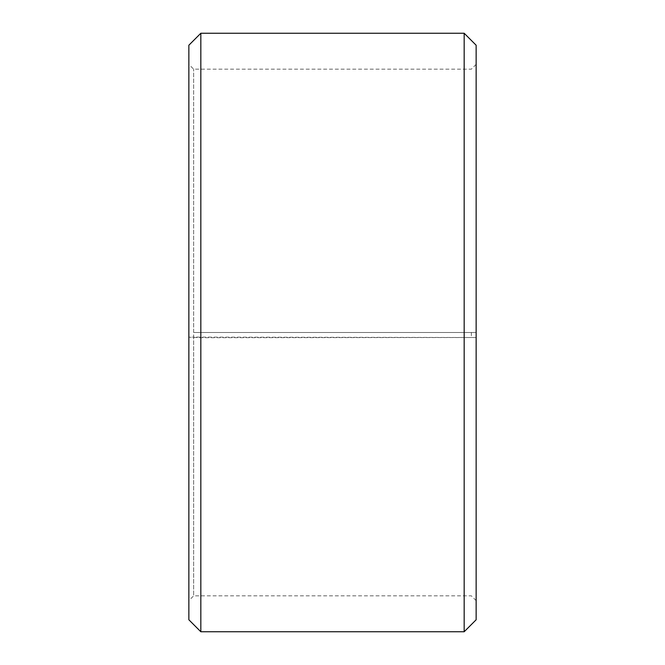 <?xml version="1.0" encoding="UTF-8"?>
<svg xmlns="http://www.w3.org/2000/svg" width="665" height="665" viewBox="0 0 665 665"><rect width="100%" height="100%" fill="white"/><g stroke="black" fill="none" stroke-linecap="round" stroke-linejoin="round"><path stroke-width="0.5" stroke-dasharray="3.33 2.49" d="M193.648 332.5L476.14 332.5L193.648 332.5L193.648 69.16L193.648 595.84L193.648 337.097L188.86 337.18L200.83 337.72L476.14 337.512L193.648 337.097M471.352 332.5L471.352 337.097M476.14 45.22L476.14 337.18M464.17 332.5L464.17 33.25M200.83 332.5L200.83 33.25M476.14 600.628L471.352 595.84L193.648 595.84L188.86 600.628L188.86 45.22M188.86 600.628L188.86 337.18M188.86 619.78L188.86 337.512M200.83 631.75L200.83 337.72M464.17 631.75L464.17 337.72M476.14 619.78L476.14 337.512M476.14 64.372L471.352 69.16L193.648 69.16L188.86 64.372"/><path stroke-width="1" d="M476.14 45.22L476.14 619.78L464.17 631.75L464.17 33.25L476.14 45.22M200.83 631.75L188.86 619.78L188.86 45.22L200.83 33.25L200.83 631.75L464.17 631.75M200.83 33.25L464.17 33.25"/></g></svg>
